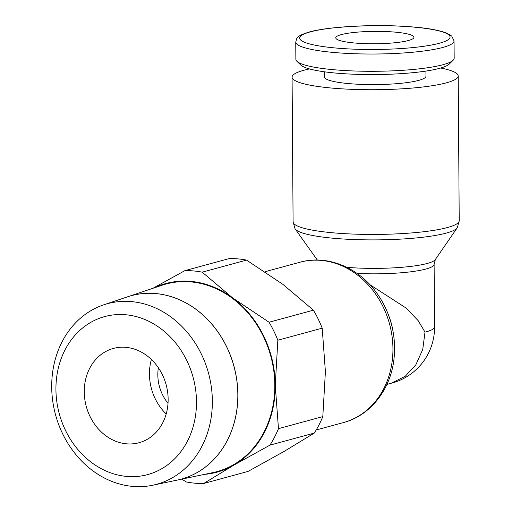 <?xml version="1.0" encoding="UTF-8"?>
<svg xmlns="http://www.w3.org/2000/svg" width="512" height="512" viewBox="0 0 512 512"><rect width="100%" height="100%" fill="white"/><g stroke="black" fill="none" stroke-linecap="round" stroke-linejoin="round"><path stroke-width="0.77" d="M295.75 42.022L295.866 59.296A79.155 12.544 -0.4 0 0 296.909 61.299A79.155 12.544 -0.4 0 0 334.406 69.786A79.155 12.544 -0.4 0 0 453.165 60.211A79.155 12.544 -0.4 0 0 454.176 58.189L454.054 40.915A79.155 12.544 -0.4 0 1 442.842 47.443A79.155 12.544 -0.4 0 1 334.291 52.518A79.155 12.544 -0.4 0 1 295.75 42.022C297.12 38.227 294.976 36.493 309.318 31.974C315.123 30.406 322.528 29.101 331.539 28.045L350.694 26.387L374.099 25.6C390.15 25.485 404.832 26.099 418.144 27.45C429.677 28.499 439.232 30.4 446.822 33.152L451.731 36.077L454.054 40.915M296.909 61.299L300.845 65.082A75.2 11.917 -0.4 0 0 336.467 73.139A75.2 11.917 -0.4 0 0 449.28 64.045L453.165 60.211M324.294 71.789L324.333 76.896A50.816 8.051 -0.4 0 0 349.075 83.635A50.816 8.051 -0.4 0 0 400.243 83.373A50.816 8.051 -0.4 0 0 425.958 76.186L425.926 71.078M309.472 68.928A83.066 13.165 -0.4 0 0 292.083 77.12A83.066 13.165 -0.4 0 0 332.525 88.134A83.066 13.165 -0.4 0 0 416.166 87.712A83.066 13.165 -0.4 0 0 458.208 75.962A83.066 13.165 -0.4 0 0 440.704 68.013M459.219 220.691A83.066 13.165 -0.4 0 1 447.45 227.539A83.066 13.165 -0.4 0 1 333.536 232.858A83.066 13.165 -0.4 0 1 293.094 221.85L295.04 228.723A81.517 12.922 -0.4 0 0 295.187 228.954A81.517 12.922 -0.4 0 0 334.368 238.336A81.517 12.922 -0.4 0 0 446.163 233.114A81.517 12.922 -0.4 0 0 457.222 227.821A81.517 12.922 -0.4 0 0 457.37 227.59L459.219 220.691L458.208 75.962M346.829 267.322A59.2 9.382 -0.4 0 0 427.232 263.462A59.2 9.382 -0.4 0 0 435.264 259.622L457.222 227.821M299.846 262.259A83.066 70.349 -105.2 0 1 321.069 260.397A83.066 70.349 -105.2 0 1 392.941 348.678A83.066 70.349 -105.2 0 1 343.443 422.566C371.277 415.392 392.058 387.674 394.272 355.846A81.517 69.043 -105.2 0 0 394.573 347.763A81.517 69.043 -105.2 0 0 377.466 294.048C359.437 267.725 327.482 254.342 299.846 262.259L264.966 271.744M153.862 287.974A97.722 82.765 74.8 0 1 190.707 281.37A97.722 82.765 74.8 0 1 232.736 297.984L202.189 272.166A107.494 91.04 -105.2 0 0 193.536 270.938A107.494 91.04 -105.2 0 0 184.89 270.643L152.858 288.314M202.189 272.166L246.541 260.102L282.88 284.352L313.427 310.17A107.494 91.04 74.8 0 1 322.195 328.166L325.402 371.597L322.81 416.602A107.494 91.04 74.8 0 1 314.285 433.075L284.045 451.469L248.013 471.43L203.667 483.494L233.907 465.101A97.722 82.765 74.8 0 1 204.557 474.362M184.89 270.643L229.242 258.579A107.494 91.04 74.8 0 1 237.888 258.874A107.494 91.04 74.8 0 1 246.541 260.102M181.734 479.149L186.368 481.971A107.494 91.04 -105.2 0 0 195.021 483.2A107.494 91.04 -105.2 0 0 203.667 483.494M155.629 293.542A95.066 80.512 74.8 0 1 237.146 382.682A95.066 80.512 74.8 0 1 177.338 480.07L212.909 472.608A97.203 82.323 74.8 0 0 274.061 373.03A97.203 82.323 74.8 0 0 190.714 281.888A97.203 82.323 74.8 0 0 161.952 285.254L127.552 296.819M125.638 314.746A81.875 69.344 74.8 0 1 196.48 401.766A81.875 69.344 74.8 0 1 126.765 476.422A81.875 69.344 74.8 0 1 55.93 389.402A81.875 69.344 74.8 0 1 125.638 314.746M131.386 301.6A93.587 79.264 74.8 0 1 211.635 389.357A93.587 79.264 74.8 0 1 152.755 485.229A93.587 79.264 74.8 0 1 132.672 486.4A93.587 79.264 74.8 0 1 53.062 403.245A93.587 79.264 74.8 0 1 103.693 304.838A93.587 79.264 74.8 0 1 131.386 301.6M152.755 485.229L177.286 480.083A95.059 80.512 -105.2 0 0 237.094 382.694A95.059 80.512 -105.2 0 0 155.584 293.555A95.059 80.512 -105.2 0 0 127.456 296.851L103.693 304.838M341.325 34.611A39.091 6.195 179.6 0 1 385.254 31.52A39.091 6.195 179.6 0 1 413.958 37.293A39.091 6.195 179.6 0 1 408.422 40.512A39.091 6.195 179.6 0 1 364.493 43.61A39.091 6.195 179.6 0 1 335.782 37.837A39.091 6.195 179.6 0 1 341.325 34.611M125.869 347.341A48.864 41.382 74.8 0 1 167.61 391.955A48.864 41.382 74.8 0 1 139.027 442.733A48.864 41.382 74.8 0 1 126.541 443.827A48.864 41.382 74.8 0 1 84.794 399.213A48.864 41.382 74.8 0 1 113.382 348.435A48.864 41.382 74.8 0 1 125.869 347.341M369.837 284.627L406.189 308.109L418.131 320.602L424.998 332.115L422.758 349.389L415.846 364.813L405.216 376.301L391.251 383.232L386.912 384.41M168.026 403.27A39.091 33.107 74.8 0 1 158.368 367.77M166.202 413.965A48.864 41.382 74.8 0 1 151.386 359.475M129.414 296.224A95.066 80.512 74.8 0 1 155.68 293.53M278.464 428.659L275.258 385.235A97.722 82.765 74.8 0 1 233.907 465.101L269.933 445.133A107.494 91.04 -105.2 0 0 278.464 428.659L322.81 416.602M269.075 322.234L232.736 297.984A97.722 82.765 74.8 0 1 275.258 385.235L277.843 340.23A107.494 91.04 -105.2 0 0 269.075 322.234L313.427 310.17M277.843 340.23L322.195 328.166M269.933 445.133L314.285 433.075M310.33 31.885A75.2 11.917 -0.4 0 0 336.294 48.058A75.2 11.917 -0.4 0 0 439.418 43.238A75.2 11.917 -0.4 0 0 413.453 27.072A75.2 11.917 -0.4 0 0 310.33 31.885M357.05 273.427A57.658 9.139 -0.4 0 0 425.946 269.037A57.658 9.139 -0.4 0 0 434.112 264.288L435.373 259.456M424.998 332.115A57.658 9.139 -0.4 0 0 426.381 331.757A57.658 9.139 -0.4 0 0 434.554 327.002L434.112 264.288M392.813 330.31A57.658 48.832 -105.2 0 0 389.139 316.8M293.094 221.85L292.083 77.12M317.312 260.051L295.187 228.954M390.656 383.392A57.658 57.658 0 0 0 434.554 327.002M343.443 422.566L316.198 429.971"/></g></svg>
